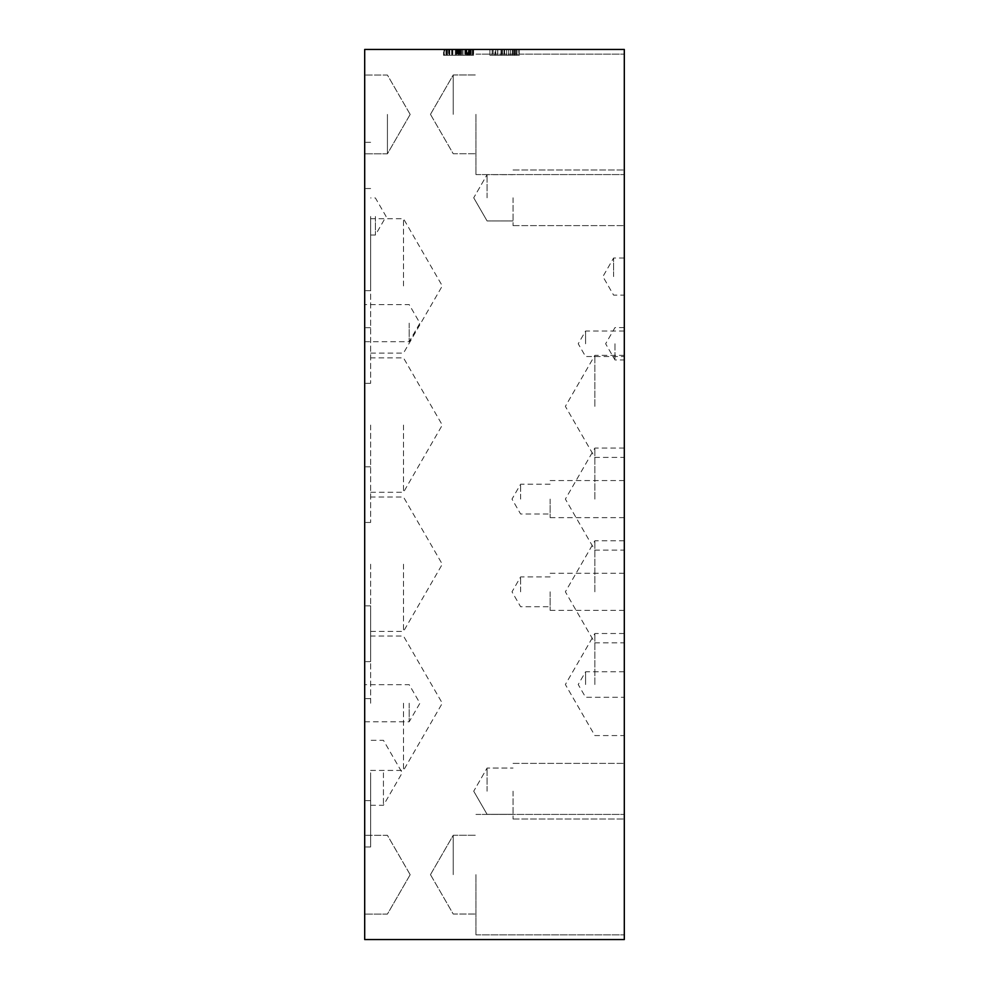 <?xml version="1.0" encoding="UTF-8"?>
<svg xmlns="http://www.w3.org/2000/svg" width="989" height="989" viewBox="0 0 989 989"><rect width="100%" height="100%" fill="white"/><g stroke="black" fill="none" stroke-linecap="round" stroke-linejoin="round"><path stroke-width="0.74" stroke-dasharray="4.95 3.71" d="M468.143 49.45L444.185 49.45L472.371 49.45L472.371 55.285L444.185 55.285L472.94 55.285L443.542 55.285L472.94 55.285L443.591 55.285L472.371 55.285L444.185 55.285L472.371 55.285L472.371 49.45L448.957 49.45L472.371 49.45L472.371 55.285L472.371 49.45L444.185 49.45L472.371 49.45L468.143 49.45L468.143 55.285M448.957 49.45L448.957 55.285M443.542 49.45L473.002 49.45L444.185 49.45L444.185 55.285L444.185 49.45L444.185 55.285L444.185 49.45L472.371 49.45L472.371 55.285L472.371 49.45L472.371 55.285L472.371 49.45L458.253 49.45L469.812 49.45L469.812 55.285L469.812 49.45L446.719 49.45L446.719 55.285L446.719 49.45L472.94 49.45L472.94 55.285L472.94 49.45L443.591 49.45L443.591 55.285L443.591 49.45L469.12 49.45L469.12 55.285L469.12 49.45L447.424 49.45L447.424 55.285L457.796 55.285L447.374 55.285L447.424 49.45L449.303 49.45L449.303 55.285L449.303 49.45L458.303 49.45L446.447 49.45L446.447 55.285L446.447 49.45L444.185 49.45L444.185 55.285L444.185 49.45L472.371 49.45L472.371 55.285L472.371 49.45L458.253 49.45L467.438 49.45L467.438 55.285L467.438 49.45L469.12 49.45L469.12 55.285L469.12 49.45L447.424 49.45L447.424 55.285L447.424 49.45L458.303 49.45L444.185 49.45L444.185 55.285L444.185 49.45L444.185 55.285L444.185 49.45L452.06 49.45L443.542 49.45L472.94 49.45L443.591 49.45L443.542 55.285M469.058 49.45L469.058 55.285L469.058 49.45M460.973 49.45L473.62 49.45L460.973 49.45L460.973 55.285L458.896 55.285L464.879 55.285L460.973 55.285M464.879 49.45L464.879 55.285L468.786 55.285L464.879 55.285L464.879 49.45M468.761 49.45L468.761 55.285L470.863 55.285L466.721 55.285L470.838 55.285L468.761 55.285L468.786 49.45M470.838 49.45L470.838 55.285M466.721 49.45L466.721 55.285L473.62 55.285L466.721 55.285L466.721 49.45M473.62 49.45L473.62 55.285L473.62 49.45M470.863 49.45L470.863 55.285M460.923 49.45L469.169 49.45L460.923 49.45L460.948 55.285L469.169 55.285L460.923 55.285L460.923 49.45L460.923 55.285M458.871 49.45L458.871 55.285L463 55.285L458.871 55.285L458.896 49.45M463 49.45L463 55.285L456.102 55.285L463 55.285L463 49.45M456.102 49.45L456.102 55.285L456.102 49.45M470.22 49.45L470.22 55.285M461.912 49.45L461.912 55.285M460.145 49.45L460.145 55.285M446.348 49.45L458.278 49.45L458.278 55.285L446.348 55.285L458.278 55.285L458.253 49.45L446.348 49.45L446.348 55.285M456.51 49.45L456.51 55.285M459.069 49.45L459.069 55.285M459.193 49.45L459.193 55.285L473.002 55.285L459.193 55.285L459.23 49.45M473.002 49.45L473.002 55.285M459.353 49.45L459.353 55.285M468.526 49.45L455.261 49.45L455.261 55.285L468.526 55.285L455.261 55.285L468.526 55.285L455.261 55.285L455.261 49.45L468.526 49.45L468.526 55.285L468.526 49.45L455.261 49.45L455.261 55.285L455.261 49.45L468.526 49.45M444.729 49.45L472.371 49.45L444.729 49.45L444.729 55.285M471.221 49.45L444.185 49.45L472.371 49.45L472.371 55.285L472.371 49.45L444.185 49.45L444.185 55.285L444.185 49.45L444.185 55.285L444.185 49.45L452.06 49.45L452.06 55.285L452.06 49.45L444.185 49.45L472.371 49.45L472.371 55.285L472.371 49.45L472.371 55.285L472.371 49.45L471.221 49.45L471.221 55.285M452.06 49.45L452.035 55.285M468.44 49.45L468.44 55.285M469.169 49.45L469.169 55.285L469.169 49.45M448.561 49.45L457.796 49.45L457.796 55.285L457.796 49.45L447.374 49.45L447.374 55.285L447.374 49.45L448.561 49.45L448.561 55.285M457.066 49.45L457.066 55.285M459.848 49.45L459.848 55.285M459.984 49.45L459.984 55.285M444.185 49.45L444.185 55.285L444.185 49.45M446.459 49.45L446.459 55.285M364.694 49.45L624.306 49.45L624.306 939.55L364.694 939.55L364.694 49.45M510.596 49.45L501.819 49.45L519.349 49.45L501.819 49.45L519.349 49.45L501.819 49.45L519.349 49.45L501.819 49.45L519.349 49.45L510.596 49.45L510.596 55.285L506.689 55.285L516.579 55.285L501.819 55.285L519.349 55.285L501.819 55.285L519.349 55.285L510.596 55.285L510.596 49.45M518.088 49.45L489.901 49.45L518.088 49.45L489.901 49.45L518.088 49.45L489.901 49.45L518.088 49.45L489.901 49.45L518.088 49.45L489.901 49.45L518.088 49.45L502.4 49.45L518.088 49.45L518.088 55.285L489.901 55.285L518.088 55.285L489.901 55.285L518.088 55.285L489.901 55.285L518.088 55.285L489.901 55.285L518.088 55.285L489.901 55.285L518.088 55.285L495.773 55.285L518.088 55.285L518.088 49.45M506.689 49.45L506.689 55.285L501.819 55.285L508.717 55.285L504.588 55.285L506.665 55.285L506.665 49.45L506.689 55.285L506.665 49.45M514.478 49.45L514.478 55.285L514.478 49.45M516.555 49.45L516.555 55.285L512.45 55.285L519.349 55.285L512.45 55.285L516.555 55.285L516.579 49.45M512.45 49.45L512.45 55.285L519.349 55.285L512.45 55.285L512.45 49.45M519.349 49.45L519.349 55.285L519.349 49.45M514.503 49.45L514.503 55.285L514.503 49.45M504.588 49.45L504.588 55.285L504.588 49.45M508.717 49.45L508.717 55.285L501.819 55.285L508.717 55.285L508.717 49.45M501.819 49.45L501.819 55.285L501.819 49.45M504.613 49.45L504.613 55.285L504.613 49.45M489.901 49.45L489.901 55.285L514.206 55.285L489.901 55.285L489.901 49.45M502.4 49.45L502.4 55.285M514.181 49.45L514.181 55.285L497.665 55.285L514.181 55.285L514.181 49.45M497.665 49.45L497.665 55.285L497.665 49.45M514.255 49.45L500.978 49.45L500.978 55.285L514.255 55.285L500.978 55.285L514.255 55.285L500.978 55.285L500.978 49.45L514.255 49.45L514.255 55.285L514.255 49.45L500.978 49.45L500.978 55.285L500.978 49.45L514.255 49.45M497.776 49.45L497.776 55.285L497.776 49.45M495.019 49.45L514.849 49.45L514.849 55.285L493.14 55.285L514.849 55.285L514.849 49.45L493.14 49.45L493.14 55.285L493.14 49.45L495.019 49.45L495.019 55.285M513.155 49.45L513.155 55.285M492.163 49.45L492.163 55.285M495.773 49.45L495.773 55.285M514.206 49.45L514.206 55.285M375.4 216.492L375.4 235.036L375.4 216.492M370.628 216.492L370.628 290.667L370.628 216.492M383.448 772.805L383.448 805.293L383.448 772.805M370.628 772.805L370.628 846.98L370.628 772.805M364.694 772.805L364.694 698.63L364.694 772.805M364.694 216.492L364.694 142.317L364.694 216.492M403.487 564.225L403.487 631.427L403.487 564.225M370.628 564.225L370.628 661.616L370.628 564.225M403.487 425.072L403.487 492.275L403.487 425.072M370.628 425.072L370.628 522.464L370.628 425.072M403.487 703.228L403.487 770.431L403.487 703.228M370.628 703.228L370.628 605.837L370.628 703.228M403.487 285.92L403.487 218.717L403.487 285.92M370.628 285.92L370.628 383.312L370.628 285.92M364.694 564.225L364.694 466.833L364.694 564.225M364.694 425.072L364.694 522.464L364.694 425.072M364.694 703.228L364.694 605.837L364.694 703.228M364.694 285.92L364.694 188.528L364.694 285.92M409.199 703.228L409.199 721.772L409.199 703.228M409.199 323.156L409.199 341.7L409.199 323.156M364.694 323.156L364.694 341.7L364.694 323.156M387.428 114.427L387.428 153.814L387.428 114.427M364.694 114.427L364.694 75.04L364.694 114.427M453.222 874.647L453.222 835.26L453.222 874.647M475.956 874.647L475.956 934.877L475.956 874.647M624.306 874.647L624.306 934.877L624.306 874.647M453.222 114.353L453.222 74.966L453.222 114.353M475.956 114.353L475.956 174.583L475.956 114.353M624.306 114.353L624.306 174.583L624.306 114.353M613.6 276.574L613.6 258.03L613.6 276.574M624.306 276.574L624.306 295.118L624.306 276.574M614.973 343.776L614.973 359.947L614.973 343.776M624.306 343.776L624.306 359.947L624.306 343.776M594.846 591.818L594.846 540.785L594.846 591.818M624.306 591.818L624.306 540.785L624.306 591.818M594.846 499.099L594.846 448.066L594.846 499.099M624.306 499.099L624.306 448.066L624.306 499.099M594.846 684.536L594.846 633.504L594.846 684.536M624.306 684.536L624.306 735.569L624.306 684.536M594.846 406.38L594.846 355.348L594.846 406.38M624.306 406.38L624.306 355.348L624.306 406.38M585.587 684.536L585.587 671.778L585.587 684.536M585.587 343.776L585.587 331.018L585.587 343.776M520.61 499.099L520.61 484.19L520.61 499.099M550.131 499.099L550.131 517.643L550.131 499.099M520.61 591.818L520.61 576.908L520.61 591.818M550.131 591.818L550.131 610.361L550.131 591.818M487.083 197.8L487.083 174.657L487.083 197.8M513.044 197.8L513.044 225.616L513.044 197.8M624.306 197.8L624.306 225.616L624.306 197.8M487.083 791.2L487.083 768.057L487.083 791.2M513.044 791.2L513.044 819.016L513.044 791.2M624.306 791.2L624.306 819.016L624.306 791.2M466.882 49.45L466.882 55.285L466.845 49.45M449.76 49.45L449.76 55.285L449.76 49.45M449.686 49.45L449.686 55.285L449.686 49.45M458.278 49.45L458.253 55.285M470.134 49.45L470.134 55.285L470.134 49.45M466.017 49.45L466.017 55.285L466.017 49.45M465.794 49.45L465.794 55.285L465.831 49.45M452.245 49.45L452.245 55.285M451.676 49.45L451.676 55.285M465.584 49.45L465.584 55.285M451.973 49.45L451.973 55.285M445.965 49.45L445.965 55.285M461.863 49.45L461.863 55.285M465.498 49.45L465.498 55.285M452.678 49.45L452.678 55.285M452.838 49.45L452.838 55.285M504.019 49.45L504.019 55.285M503.97 49.45L503.97 55.285M515.85 49.45L515.85 55.285M370.628 235.036L375.4 235.036L386.106 216.492L375.4 197.948L370.628 197.948M370.628 805.293L383.448 805.293L402.214 772.805L383.448 740.316L370.628 740.316M370.628 698.63L364.694 698.63M370.628 846.98L364.694 846.98M370.628 142.317L364.694 142.317M370.628 290.667L364.694 290.667M370.628 631.427L403.487 631.427L442.293 564.225L403.487 497.022L370.628 497.022M370.628 492.275L403.487 492.275L442.293 425.072L403.487 357.87L370.628 357.87M370.628 770.431L403.487 770.431L442.293 703.228L403.487 636.026L370.628 636.026M370.628 353.122L403.487 353.122L442.293 285.92L403.487 218.717L370.628 218.717M370.628 466.833L364.694 466.833M370.628 661.616L364.694 661.616M370.628 327.68L364.694 327.68M370.628 522.464L364.694 522.464M370.628 605.837L364.694 605.837M370.628 800.62L364.694 800.62M370.628 188.528L364.694 188.528M370.628 383.312L364.694 383.312M364.694 721.772L409.199 721.772L419.905 703.228L409.199 684.685L364.694 684.685M364.694 341.7L409.199 341.7L419.905 323.156L409.199 304.612L364.694 304.612M410.175 114.427L387.428 75.04L364.694 75.04L387.428 75.04L410.175 114.427L387.428 153.814L364.694 153.814L387.428 153.814L410.175 114.427M410.175 874.721L387.428 835.334L364.694 835.334L387.428 835.309L410.175 874.696L387.428 914.108L364.694 914.108L387.428 914.083L410.175 874.696M430.475 874.647L453.222 914.034L475.956 914.034L453.222 914.034L430.475 874.647L453.222 835.26L475.956 835.26L453.222 835.26L430.475 874.647M475.956 934.877L624.306 934.877L475.956 934.877M475.956 814.417L624.306 814.417L475.956 814.417M430.475 114.353L453.222 153.74L475.956 153.74L453.222 153.74L430.475 114.353L453.222 74.966L475.956 74.966L453.222 74.966L430.475 114.353M475.956 174.583L624.306 174.583L475.956 174.583M475.956 54.123L624.306 54.123L475.956 54.123M624.306 258.03L613.6 258.03L602.894 276.574L613.6 295.118L624.306 295.118M624.306 327.606L614.973 327.606L605.639 343.776L614.973 359.947L624.306 359.947M624.306 540.785L594.846 540.785L565.374 591.818L594.846 642.85L624.306 642.85M624.306 448.066L594.846 448.066L565.374 499.099L594.846 550.131L624.306 550.131M624.306 633.504L594.846 633.504L565.374 684.536L594.846 735.569L624.306 735.569M624.306 355.348L594.846 355.348L565.374 406.38L594.846 457.413L624.306 457.413M624.306 671.778L585.587 671.778L578.219 684.536L585.587 697.294L624.306 697.294M624.306 331.018L585.587 331.018L578.219 343.776L585.587 356.534L624.306 356.534M550.131 484.19L520.61 484.19L512.005 499.099L520.61 514.008L550.131 514.008M550.131 517.643L624.306 517.643M550.131 480.555L624.306 480.555M550.131 576.908L520.61 576.908L512.005 591.818L520.61 606.727L550.131 606.727M550.131 610.361L624.306 610.361M550.131 573.274L624.306 573.274M473.719 197.8L487.083 220.943L513.044 220.943L487.083 220.943L473.719 197.8L487.083 174.657L513.044 174.657L487.083 174.657L473.719 197.8M513.044 225.616L624.306 225.616L513.044 225.616M513.044 169.984L624.306 169.984L513.044 169.984M473.719 791.2L487.083 814.343L513.044 814.343L487.083 814.343L473.719 791.2L487.083 768.057L513.044 768.057L487.083 768.057L473.719 791.2M513.044 819.016L624.306 819.016L513.044 819.016M513.044 763.384L624.306 763.384L513.044 763.384"/><path stroke-width="1.48" d="M364.694 49.45L624.306 49.45L624.306 939.55L364.694 939.55L364.694 49.45"/></g></svg>
